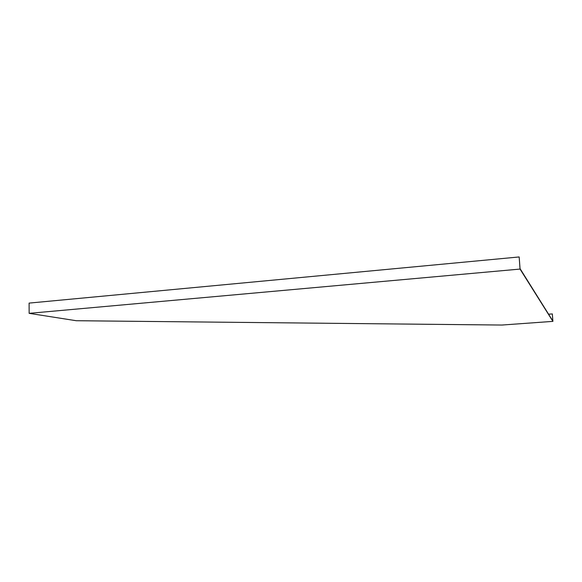 <?xml version="1.0" encoding="UTF-8"?>
<svg xmlns="http://www.w3.org/2000/svg" width="582" height="582" viewBox="0 0 582 582"><rect width="100%" height="100%" fill="white"/><g stroke="black" fill="none" stroke-linecap="round" stroke-linejoin="round"><path stroke-width="0.87" d="M552.9 321.373L520.032 269.073L29.151 313.342L76.227 320.718L501.844 325.047L552.9 321.373L552.347 313.938L548.579 314.193M29.151 313.342L29.1 303.098L519.173 256.953L520.039 268.615L552.856 321.017L552.325 313.909M519.173 256.953L520.032 269.073"/></g></svg>
